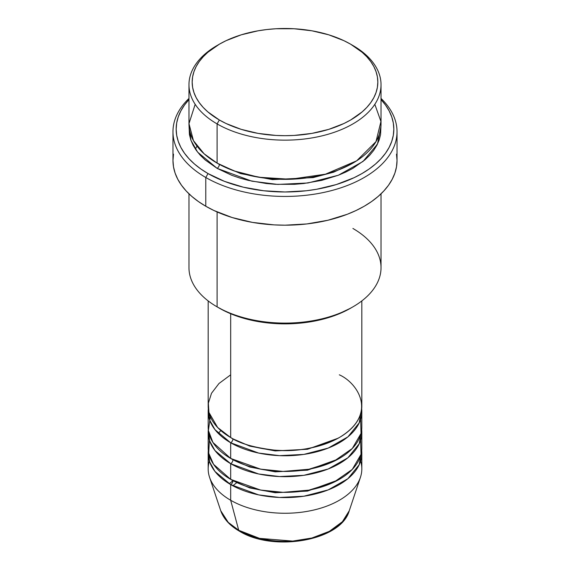 <?xml version="1.0" encoding="UTF-8"?>
<svg xmlns="http://www.w3.org/2000/svg" width="570" height="570" viewBox="0 0 570 570"><rect width="100%" height="100%" fill="white"/><g stroke="black" fill="none" stroke-linecap="round" stroke-linejoin="round"><path stroke-width="0.85" d="M360.611 461.066A76.822 44.353 180 0 1 360.432 477.311L349.267 510.72L342.406 521.707L329.382 531.333L311.84 538.023L292.695 541.087L259.521 538.365L238.716 530.278A3.199 1.845 120 0 0 239.315 531.119A3.199 1.845 -60 0 1 238.716 530.278A65.45 37.791 0 0 0 304.18 539.69A65.45 37.791 0 0 0 349.267 510.72C341.131 540.88 273.244 552.337 239.307 531.112C229.781 525.604 223.597 518.807 220.733 510.72A65.45 37.791 0 0 0 238.716 530.278L230.679 500.268L238.716 530.278L228.242 522.376L220.733 510.72L209.568 477.311A76.822 44.353 180 0 1 209.389 461.066M230.679 374.818L218.98 383.503L211.506 393.264L208.356 403.175L208.948 412.452L217.64 427.507L230.679 437.546A76.822 44.353 0 0 0 314.398 447.158A76.822 44.353 0 0 0 361.822 406.182L361.822 300.924M361.822 411.405A76.822 44.353 180 0 0 361.694 408.797L359.207 422.883L347.878 436.891L328.213 448.077L303.853 454.404L279.535 455.651L258.659 453.072L230.679 442.769A3.199 1.845 120 0 0 232.938 438.85L231.833 438.195L232.938 438.85A3.199 1.845 -60 0 1 230.679 442.769L214.933 429.602L209.667 420.097L208.307 408.797A76.822 44.353 180 0 0 208.178 411.405L208.178 427.087A76.822 44.353 0 0 0 230.679 458.451A76.822 44.353 0 0 0 314.398 468.07A76.822 44.353 0 0 0 361.822 427.087L361.822 411.405A76.822 44.353 180 0 1 314.398 452.388A76.822 44.353 180 0 1 230.679 442.769L230.679 458.451L230.679 442.769A76.822 44.353 180 0 1 208.178 411.405M210.344 416.634L208.406 430.535L212.931 442.455L230.679 458.451L260.568 469.139L283.069 471.426L308.933 469.238L333.828 461.33L352.296 448.483L361.031 433.449L360.611 419.249M361.822 432.317A76.822 44.353 180 0 0 361.694 429.702L359.207 443.788L347.878 457.803L328.213 468.989L303.853 475.316L279.535 476.556L258.659 473.984L230.679 463.681A3.199 1.845 120 0 0 232.938 459.762L231.833 459.107L232.938 459.762A3.199 1.845 -60 0 1 230.679 463.681L214.933 450.507L209.667 441.009L208.307 429.702A76.822 44.353 180 0 0 208.178 432.317L208.178 447.999A76.822 44.353 0 0 0 230.679 479.363A76.822 44.353 0 0 0 314.398 488.974A76.822 44.353 0 0 0 361.822 447.999L361.822 432.317A76.822 44.353 180 0 1 314.398 473.292A76.822 44.353 180 0 1 230.679 463.681L230.679 479.363L230.679 463.681A76.822 44.353 180 0 1 208.178 432.317M209.389 440.154L208.713 453.221L213.565 464.322L230.679 479.363L260.568 490.05L283.069 492.338L308.933 490.143L333.828 482.241L352.296 469.395L361.031 454.354L360.611 440.154M361.822 453.228A76.822 44.353 180 0 0 361.694 450.614L359.207 464.7L347.878 478.707L328.213 489.894L303.853 496.221L279.535 497.468L258.659 494.888L230.679 484.586A3.199 1.845 120 0 0 232.938 480.667L231.833 480.011L232.938 480.667A3.199 1.845 -60 0 1 230.679 484.586L214.933 471.418L209.667 461.914L208.307 450.614A76.822 44.353 180 0 0 208.178 453.228L208.178 468.903A76.822 44.353 0 0 0 230.679 500.268A76.822 44.353 0 0 0 314.398 509.886A76.822 44.353 0 0 0 361.822 468.903L361.822 453.228A76.822 44.353 180 0 1 314.398 494.204A76.822 44.353 180 0 1 230.679 484.586L230.679 500.268L230.679 484.586A76.822 44.353 180 0 1 208.178 453.228M195.175 104.31L188.969 123.647L193.451 140.648L204.089 153.772L217.099 163.113L217.099 123.911L219.357 119.992A92.832 53.594 180 0 1 219.357 44.196A92.832 53.594 180 0 1 350.643 44.196L343.888 40.662L328.762 34.827L311.947 30.809L294.099 28.756L275.901 28.756L266.888 29.533L258.053 30.809L241.238 34.827L226.112 40.662L219.357 44.196L207.815 52.319L203.134 56.829L199.236 61.581L196.166 66.533L193.957 71.635L192.617 76.843L192.168 82.094L192.617 87.345L193.957 92.547L196.166 97.648L199.236 102.6L203.134 107.36L207.815 111.87L219.357 119.992L226.112 123.526L241.238 129.362L258.053 133.38L275.901 135.432L285 135.689L294.099 135.432L311.947 133.38L328.762 129.362L343.888 123.526L350.643 119.992L362.185 111.87L366.866 107.36L370.764 102.6L373.834 97.648L376.043 92.547L377.383 87.345L377.832 82.094L377.383 76.843L376.043 71.635L373.834 66.533L370.764 61.581L366.866 56.829L362.185 52.319L350.643 44.196A92.832 53.594 180 0 1 350.643 119.992A92.832 53.594 180 0 1 219.357 119.992L217.099 123.911A96.031 55.44 0 0 0 352.901 123.911A96.031 55.44 0 0 0 352.901 45.507L352.901 45.507A96.031 55.44 180 0 1 381.031 84.709A96.031 55.44 180 0 1 321.751 135.931A96.031 55.44 180 0 1 217.099 123.911L217.099 163.113A96.031 55.44 0 0 0 321.751 175.133A96.031 55.44 0 0 0 381.031 123.911L381.031 84.709M352.901 228.456A96.031 55.44 180 0 1 352.901 306.86A96.031 55.44 180 0 1 217.099 306.86L219.357 308.171A92.832 53.594 0 0 0 350.643 308.171L336.571 314.832L320.525 319.784L303.112 322.834L285 323.867L266.888 322.834L249.475 319.784L233.429 314.832L226.112 311.704L217.099 306.86A96.031 55.44 0 0 0 321.751 318.879A96.031 55.44 0 0 0 381.031 267.658L381.031 193.821M205.777 177.491A112.034 64.681 0 0 0 353.977 182.721A112.034 64.681 0 0 0 381.031 98.439A112.034 64.681 180 0 1 397.034 131.755A112.034 64.681 180 0 1 327.871 191.513A112.034 64.681 180 0 1 205.777 177.491L205.777 206.24A112.034 64.681 0 0 0 327.871 220.262A112.034 64.681 0 0 0 397.034 160.505L396.492 166.839L394.882 173.123L392.21 179.279L388.505 185.257L383.802 190.993L378.152 196.436L371.604 201.538L364.223 206.24L356.072 210.501L347.244 214.284L327.871 220.262L306.86 223.939L285 225.186L274.02 224.872L252.482 222.4L232.19 217.548L213.928 210.501L205.777 206.24L205.777 177.491A112.034 64.681 180 0 1 172.966 131.755A112.034 64.681 180 0 1 188.969 98.439A112.034 64.681 0 0 0 205.777 177.491L208.043 173.572L205.777 177.491M381.031 99.572A108.834 62.835 180 0 1 349.795 179.628A108.834 62.835 180 0 1 208.043 173.572L224.537 181.381L243.354 187.188L263.767 190.765L285 191.976L306.233 190.765L316.592 189.268L336.307 184.552L354.041 177.712L361.957 173.572L369.132 168.998L375.495 164.046L380.981 158.759L385.548 153.188L389.146 147.381L391.74 141.396L393.307 135.297L393.834 129.141L393.307 122.978L391.74 116.879L389.146 110.901L385.548 105.094L380.981 99.522M219.357 164.424L218.246 163.768L219.357 164.424A3.199 1.845 -60 0 1 217.099 168.342L197.598 152.112L190.986 140.427L189.076 126.526L189.432 134.57L190.815 139.956L193.109 145.236L196.28 150.359L200.312 155.275L205.157 159.942L217.099 168.342A3.199 1.845 120 0 0 219.357 164.424L240.59 173.586L272.503 179.628L313.101 177.605L333.635 172.176L351.754 163.768L333.635 172.176L313.101 177.605L272.503 179.628L240.59 173.586L219.357 164.424M196.985 146.084L195.403 149.091M230.679 313.735L230.679 437.546L230.679 313.735M217.099 211.947L217.099 306.86L217.099 211.947M360.432 477.311A76.822 44.353 180 0 1 307.508 511.311A76.822 44.353 180 0 1 230.679 500.268A76.822 44.353 180 0 1 209.568 477.311M261.138 538.757L272.838 540.809L285 541.5L297.162 540.809L308.862 538.757M233.151 485.498L236.728 482.705M219.357 44.196L217.099 45.507A96.031 55.44 0 0 0 217.099 123.911A96.031 55.44 180 0 1 188.969 84.709A96.031 55.44 180 0 1 218.246 44.852M188.969 84.709L188.969 123.911A96.031 55.44 0 0 0 217.099 163.113L234.227 170.972L258.595 177.22L290.194 179.272L325.449 174.192L356.67 160.811L376.001 141.617L380.938 121.488L374.825 104.31M189.019 99.522L184.452 105.094L180.854 110.901L178.26 116.879L176.693 122.978L176.166 129.141L176.693 135.297L178.26 141.396L180.854 147.381L184.452 153.188L189.019 158.759L194.505 164.046L200.868 168.998L208.043 173.572A108.834 62.835 180 0 1 188.969 99.572M380.924 126.526L380.568 134.57L379.185 139.956L376.891 145.236L373.721 150.359L369.688 155.275L364.843 159.942L352.901 168.342L345.919 171.998L338.352 175.239L321.751 180.362L303.732 183.519L294.412 184.317L275.588 184.317L266.268 183.519L248.249 180.362L239.735 178.032L231.648 175.239L217.099 168.342L251.847 181.174L277.747 184.423L307.95 182.977L338.323 175.246L363.012 161.467L377.468 144.096L380.924 126.526M172.966 131.755L172.966 160.505A112.034 64.681 0 0 0 205.777 206.24L198.396 201.538L191.848 196.436L186.198 190.993L181.495 185.257L177.79 179.279L175.118 173.123L173.508 166.839L172.966 160.505L173.508 154.164M396.492 154.164L397.034 160.505L397.034 131.755M377.105 144.823L376.891 144.41M188.969 193.821L188.969 267.658A96.031 55.44 0 0 0 217.099 306.86L217.099 306.86M208.178 300.924L208.178 406.182A76.822 44.353 0 0 0 230.679 437.546C239.393 443.41 253.878 447.593 274.134 450.086C296.756 452.252 318.48 448.07 339.321 437.546C378.786 413.898 357.397 382.734 339.321 374.818M232.938 480.667L249.824 487.949L275.217 492.744L307.508 491.084L338.167 480.011L307.508 491.084L275.217 492.744L249.824 487.949L232.938 480.667L229.261 483.752M232.938 459.762L249.824 467.044L275.217 471.832L307.508 470.172L338.167 459.107L307.508 470.172L275.217 471.832L249.824 467.044L232.938 459.762M232.938 438.85L249.824 446.132L275.217 450.92L307.508 449.267L338.167 438.195L307.508 449.267L275.217 450.92L249.824 446.132L232.938 438.85M220.846 430.585L218.267 433.385M352.901 45.507L350.643 44.196M352.901 306.86L350.643 308.171"/></g></svg>
